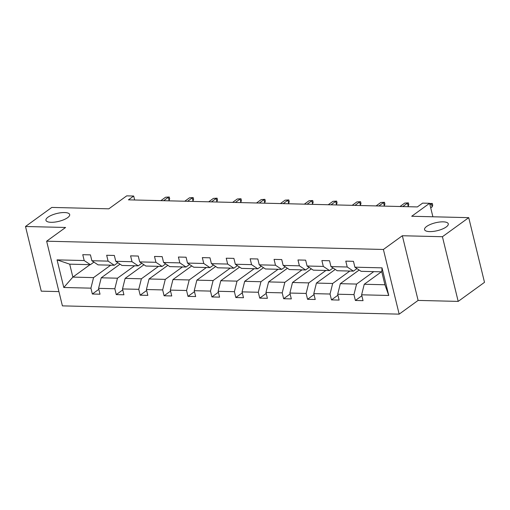 <?xml version="1.0" encoding="UTF-8"?>
<svg xmlns="http://www.w3.org/2000/svg" width="510" height="510" viewBox="0 0 510 510"><rect width="100%" height="100%" fill="white"/><g stroke="black" fill="none" stroke-linecap="round" stroke-linejoin="round"><path stroke-width="0.76" d="M426.609 226.478A12.208 4.054 166.3 0 1 439.486 222.041A12.208 4.054 166.3 0 1 448.277 223.826A12.208 4.054 166.3 0 1 446.231 226.963A12.208 4.054 166.3 0 1 433.353 231.4A12.208 4.054 166.3 0 1 424.556 229.615A12.208 4.054 166.3 0 1 426.609 226.478M48.004 217.183A12.208 4.054 166.3 0 1 60.881 212.746A12.208 4.054 166.3 0 1 69.672 214.531A12.208 4.054 166.3 0 1 67.626 217.668A12.208 4.054 166.3 0 1 54.748 222.105A12.208 4.054 166.3 0 1 45.951 220.314A12.208 4.054 166.3 0 1 48.004 217.183M402.345 235.741L418.111 300.416L458.19 301.397L442.425 236.723L402.345 235.741L383.399 249.466L46.639 241.198L65.586 227.473L25.5 226.491L41.265 291.165L58.924 291.599M25.5 226.491L51.81 207.423L108.828 208.819L126.716 195.859L133.69 196.031L128.431 199.844L417.365 206.933L422.631 203.12L429.605 203.292L411.71 216.259L468.735 217.655L484.5 282.336L458.19 301.397M442.425 236.723L468.735 217.655M418.111 300.416L399.164 314.141L62.405 305.873L46.639 241.198M381.41 271.824L364.248 284.261L384.942 284.765L388.747 295.469L361.615 294.805L363.043 300.658L355.381 300.473L361.858 295.781M364.248 284.261L361.615 294.805M383.399 249.466L399.164 314.141M359.155 270.032L340.336 283.668L356.586 284.07L353.953 294.614L355.381 300.473M353.953 294.614L337.709 294.213L339.131 300.071L331.468 299.886L337.945 295.194M335.242 269.446L316.423 283.082L332.673 283.483L330.04 294.028L331.468 299.886M330.04 294.028L313.797 293.626L315.225 299.485L307.555 299.293L314.032 294.601M311.336 268.859L292.51 282.495L308.76 282.897L306.127 293.441L307.555 299.293M306.127 293.441L289.884 293.04L291.312 298.898L283.643 298.707L290.12 294.015M287.423 268.273L268.598 281.909L284.848 282.31L282.221 292.855L283.643 298.707M282.221 292.855L265.971 292.453L267.399 298.312L259.737 298.12L266.207 293.428M263.511 267.686L244.692 281.322L260.935 281.724L258.309 292.268L259.737 298.12M258.309 292.268L242.059 291.867L243.487 297.725L235.824 297.534L242.295 292.842M239.598 267.093L220.779 280.736L237.022 281.137L234.396 291.682L235.824 297.534M234.396 291.682L218.146 291.28L219.574 297.139L211.911 296.947L218.382 292.255M215.685 266.507L196.866 280.149L213.11 280.545L210.483 291.095L211.911 296.947M210.483 291.095L194.233 290.694L195.661 296.552L187.999 296.361L194.469 291.669M191.773 265.92L172.954 279.563L189.204 279.958L186.571 290.502L187.999 296.361M186.571 290.502L170.321 290.107L171.749 295.959L164.086 295.774L170.563 291.082M167.86 265.334L149.041 278.976L165.291 279.372L162.658 289.916L164.086 295.774M162.658 289.916L146.408 289.521L147.836 295.373L140.173 295.188L146.65 290.496M143.947 264.747L125.128 278.39L141.378 278.785L138.745 289.329L140.173 295.188M138.745 289.329L122.502 288.934L123.924 294.786L116.261 294.601L122.738 289.909M120.035 264.161L101.216 277.803L117.466 278.199L114.833 288.743L116.261 294.601M114.833 288.743L98.589 288.348L100.017 294.2L92.348 294.015L98.825 289.323M90.021 264.671L72.86 277.102L93.553 277.612L90.92 288.156L92.348 294.015M90.92 288.156L63.795 287.493L57.063 259.87L84.188 260.54L82.76 254.681L90.429 254.873L91.857 260.725L108.101 261.126L106.673 255.268L114.336 255.459L115.764 261.311L132.013 261.713L130.585 255.854L138.248 256.045L139.676 261.904L155.926 262.299L154.498 256.447L162.161 256.632L163.589 262.491L179.839 262.886L178.411 257.034L186.073 257.219L187.501 263.077L203.751 263.472L202.323 257.62L209.986 257.805L211.414 263.664L227.664 264.059L226.236 258.207L233.899 258.391L235.327 264.25L251.577 264.645L250.149 258.793L257.811 258.978L259.239 264.837L275.483 265.238L274.061 259.38L281.724 259.565L283.152 265.423L299.395 265.825L297.967 259.966L305.637 260.157L307.065 266.01L323.308 266.411L321.88 260.553L329.543 260.744L330.971 266.596L347.221 266.998L345.793 261.139L353.456 261.33L354.883 267.183L382.015 267.852L388.747 295.469M330.971 266.596L337.18 270.733L353.43 271.135L356.968 268.572M353.43 271.135L347.221 266.998M373.747 271.632L356.586 284.07M340.336 283.668L337.709 294.213M307.065 266.01L313.274 270.147L329.517 270.549L333.055 267.986M329.517 270.549L323.308 266.411M349.834 271.046L332.673 283.483M316.423 283.082L313.797 293.626M283.152 265.423L289.361 269.56L305.605 269.962L309.143 267.399M305.605 269.962L299.395 265.825M325.922 270.459L308.76 282.897M292.51 282.495L289.884 293.04M259.239 264.837L265.449 268.974L281.692 269.376L285.23 266.813M281.692 269.376L275.483 265.238M302.009 269.873L284.848 282.31M268.598 281.909L265.971 292.453M235.327 264.25L241.536 268.387L257.786 268.789L261.318 266.226M257.786 268.789L251.577 264.645M278.097 269.286L260.935 281.724M244.692 281.322L242.059 291.867M211.414 263.664L217.623 267.801L233.873 268.203L237.405 265.64M233.873 268.203L227.664 264.059M254.184 268.7L237.022 281.137M220.779 280.736L218.146 291.28M187.501 263.077L193.711 267.214L209.961 267.61L213.499 265.047M209.961 267.61L203.751 263.472M230.271 268.113L213.11 280.545M196.866 280.149L194.233 290.694M163.589 262.491L169.798 266.628L186.048 267.023L189.586 264.46M186.048 267.023L179.839 262.886M206.359 267.527L189.204 279.958M172.954 279.563L170.321 290.107M139.676 261.904L145.885 266.041L162.135 266.437L165.673 263.874M162.135 266.437L155.926 262.299M182.452 266.94L165.291 279.372M149.041 278.976L146.408 289.521M115.764 261.311L121.973 265.455L138.223 265.85L141.761 263.287M138.223 265.85L132.013 261.713M158.54 266.347L141.378 278.785M125.128 278.39L122.502 288.934M91.857 260.725L98.067 264.868L114.31 265.264L117.848 262.701M114.31 265.264L108.101 261.126M134.627 265.761L117.466 278.199M101.216 277.803L98.589 288.348M57.063 259.87L69.704 264.167L90.398 264.677L93.936 262.115M90.398 264.677L84.188 260.54M134.659 199.996L133.69 196.031M432.888 216.775L429.605 203.292M384.942 284.765L381.786 271.83L361.093 271.32L354.883 267.183M110.715 265.174L93.553 277.612M69.704 264.167L72.86 277.102L63.795 287.493M382.015 267.852L381.786 271.83M168.568 200.825L169.097 200.443L168.332 197.293L163.627 200.704M165.572 197.23L169.256 196.987L165.572 197.23L160.867 200.64M169.256 196.987L169.683 198.734L169.097 200.443M192.48 201.412L193.009 201.029L192.244 197.88L187.54 201.291M189.484 197.816L193.169 197.574L189.484 197.816L184.779 201.227M193.169 197.574L193.596 199.321L193.009 201.029M216.393 201.998L216.922 201.616L216.157 198.473L211.452 201.877M213.397 198.403L217.081 198.16L213.397 198.403L208.692 201.813M217.081 198.16L217.509 199.914L216.922 201.616M240.306 202.591L240.835 202.202L240.07 199.059L235.359 202.47M237.309 198.989L240.994 198.747L237.309 198.989L232.605 202.4M240.994 198.747L241.421 200.5L240.835 202.202M264.212 203.178L264.747 202.789L263.982 199.646L259.271 203.056M261.222 199.576L264.907 199.333L261.222 199.576L256.517 202.986M264.907 199.333L265.327 201.087L264.747 202.789M288.124 203.764L288.66 203.375L287.889 200.232L283.184 203.643M285.135 200.162L288.819 199.926L285.135 200.162L280.423 203.573M288.819 199.926L289.24 201.673L288.66 203.375M312.037 204.351L312.573 203.962L311.801 200.819L307.096 204.23M309.041 200.749L312.726 200.513L309.041 200.749L304.336 204.159M312.726 200.513L313.153 202.26L312.573 203.962M335.95 204.937L336.479 204.548L335.714 201.405L331.009 204.816M332.953 201.335L336.638 201.099L332.953 201.335L328.249 204.746M336.638 201.099L337.065 202.846L336.479 204.548M359.862 205.524L360.392 205.141L359.626 201.992L354.922 205.402M356.866 201.922L360.551 201.686L356.866 201.922L352.161 205.332M360.551 201.686L360.978 203.433L360.392 205.141M383.775 206.11L384.304 205.728L383.539 202.578L378.834 205.989M380.779 202.508L384.464 202.272L380.779 202.508L376.074 205.919M384.464 202.272L384.891 204.019L384.304 205.728M407.688 206.697L408.217 206.314L407.452 203.165L402.747 206.576M404.691 203.101L408.376 202.859L404.691 203.101L399.987 206.512M408.376 202.859L408.803 204.606L408.217 206.314M430.727 207.914L432.129 206.901L431.364 203.751L429.962 204.771M429.662 203.547L432.289 203.445L429.707 203.713M432.289 203.445L432.716 205.192L432.129 206.901"/></g></svg>
